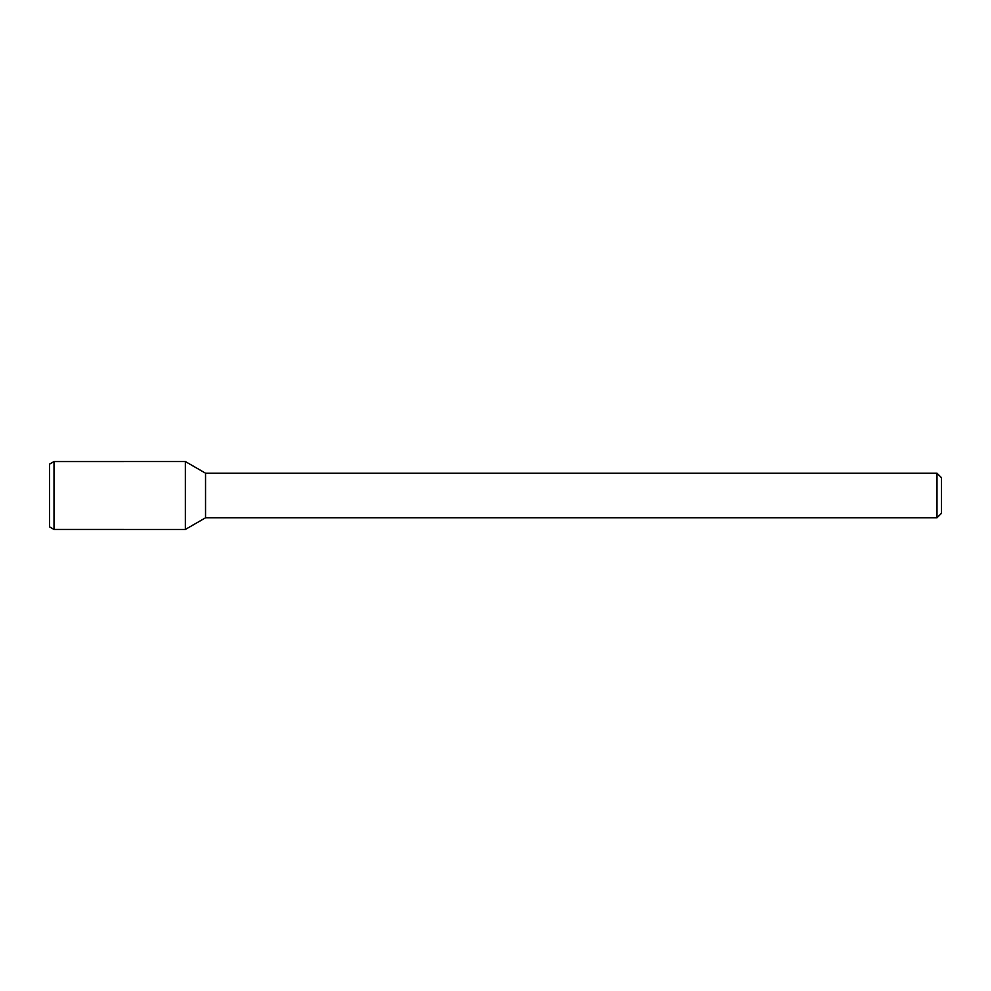 <?xml version="1.0" encoding="UTF-8"?>
<svg xmlns="http://www.w3.org/2000/svg" width="991" height="991" viewBox="0 0 991 991"><rect width="100%" height="100%" fill="white"/><g stroke="black" fill="none" stroke-linecap="round" stroke-linejoin="round"><path stroke-width="1.49" d="M936.99 473.202L936.99 517.798L941.45 513.338L941.45 477.662L936.99 473.202L205.546 473.202L185.367 461.546L54.01 461.558L54.01 529.442L185.367 529.454L185.367 461.546L185.367 529.442L205.546 517.798L205.546 473.202M936.99 517.798L205.546 517.798M54.01 461.558L49.55 464.122L49.55 526.878L54.01 529.442"/></g></svg>
